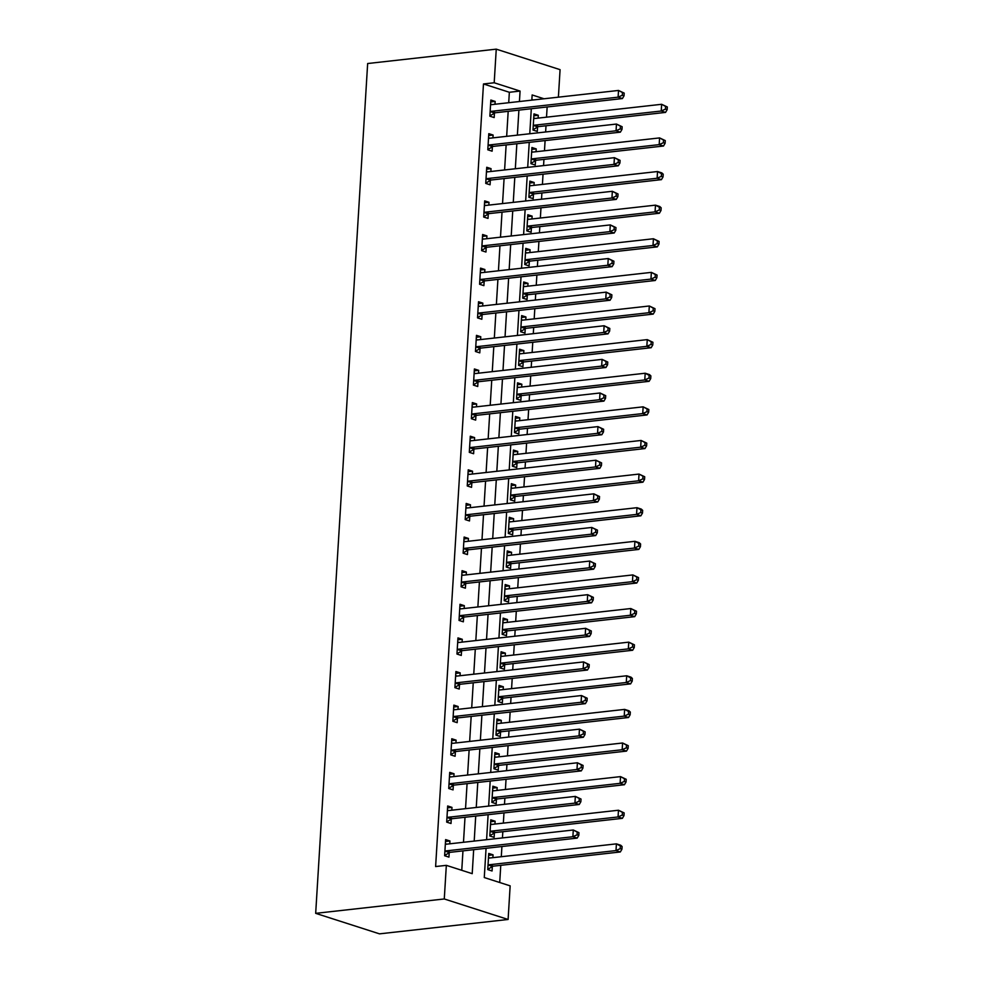 <?xml version="1.0" encoding="UTF-8"?>
<svg xmlns="http://www.w3.org/2000/svg" width="983" height="983" viewBox="0 0 983 983"><rect width="100%" height="100%" fill="white"/><g stroke="black" fill="none" stroke-linecap="round" stroke-linejoin="round"><path stroke-width="1.47" d="M486.069 848.292L484.275 877.549L510.152 885.855L508.1 919.474L379.499 933.85L315.678 913.342L367.654 63.526L496.255 49.15L494.191 82.769L483.476 83.96L435.616 866.551L446.331 865.347L472.209 873.666L473.671 849.681M496.255 49.15L560.077 69.658L558.393 97.17M499.72 882.501L500.765 865.323M501.293 856.721L501.92 846.523M502.448 837.921L502.829 831.716M503.345 823.103L503.972 812.904M504.5 804.303L504.881 798.098M505.409 789.496L506.036 779.298M506.552 770.684L506.933 764.479M507.461 755.878L508.088 745.679M508.616 737.078L508.997 730.861M509.513 722.259L510.14 712.061M510.669 703.459L511.049 697.242M511.578 688.641L512.204 678.442M512.721 669.841L513.101 663.636M513.63 655.022L514.256 644.823M514.785 636.222L515.166 630.017M515.682 621.416L516.308 611.205M516.837 602.604L517.218 596.398M517.746 587.797L518.373 577.599M518.889 568.985L519.27 562.78M519.798 554.179L520.425 543.98M520.953 535.379L521.334 529.161M521.85 520.56L522.477 510.361M523.005 501.76L523.386 495.555M523.914 486.941L524.541 476.743M525.057 468.141L525.438 461.936M525.966 453.335L526.593 443.124M527.121 434.523L527.502 428.318M528.018 419.716L528.645 409.518M529.173 400.904L529.554 394.699M530.083 386.098L530.709 375.899M531.225 367.298L531.606 361.08M532.135 352.479L532.761 342.281M533.29 333.679L533.671 327.474M534.187 318.861L534.813 308.662M535.342 300.061L535.723 293.856M536.251 285.254L536.878 275.043M537.394 266.442L537.775 260.237M538.303 251.636L538.93 241.437M539.458 232.824L539.839 226.618M540.355 218.017L540.982 207.818M541.51 199.217L541.891 193M542.419 184.399L543.034 174.2M543.562 165.599L543.943 159.393M544.471 150.78L545.098 140.581M545.626 131.98L546.007 125.775M546.523 117.174L547.15 106.963M533.302 99.971L531.864 99.504M538.119 118.107L538.291 115.281L533.978 113.893L532.995 130.039L537.296 131.415L537.566 127.04M536.054 151.726L536.226 148.9L531.914 147.511L530.931 163.645L535.244 165.033L535.514 160.659M534.002 185.345L534.174 182.519L529.862 181.13L528.879 197.264L533.191 198.652L533.462 194.278M531.95 218.951L532.122 216.137L527.81 214.749L526.827 230.882L531.127 232.271L531.398 227.896M529.886 252.57L530.058 249.743L525.758 248.367L524.762 264.501L529.075 265.889L529.346 261.503M527.834 286.188L528.006 283.362L523.693 281.974L522.71 298.119L527.023 299.496L527.293 295.121M525.782 319.807L525.954 316.981L521.641 315.592L520.658 331.726L524.971 333.114L525.229 328.74M523.718 353.425L523.89 350.599L519.589 349.211L518.594 365.344L522.907 366.733L523.177 362.358M521.666 387.044L521.838 384.218L517.525 382.829L516.542 398.963L520.855 400.351L521.125 395.977M519.614 420.65L519.786 417.824L515.473 416.448L514.49 432.581L518.803 433.97L519.061 429.596M517.549 454.269L517.734 451.443L513.421 450.054L512.426 466.2L516.739 467.576L517.009 463.202M515.497 487.887L515.67 485.061L511.357 483.673L510.374 499.806L514.687 501.195L514.957 496.82M513.445 521.506L513.617 518.68L509.305 517.291L508.322 533.425L512.635 534.813L512.893 530.439M511.381 555.125L511.565 552.299L507.253 550.91L506.257 567.044L510.57 568.432L510.841 564.058M509.329 588.731L509.501 585.905L505.188 584.529L504.205 600.662L508.518 602.051L508.789 597.676M507.277 622.35L507.449 619.523L503.136 618.135L502.153 634.281L506.466 635.657L506.724 631.283M505.213 655.968L505.397 653.142L501.084 651.754L500.089 667.887L504.402 669.276L504.672 664.901M503.161 689.587L503.333 686.761L499.02 685.372L498.037 701.506L502.35 702.894L502.62 698.52M501.109 723.205L501.281 720.379L496.968 718.991L495.985 735.124L500.298 736.513L500.556 732.138M499.045 756.812L499.229 753.986L494.916 752.609L493.921 768.743L498.234 770.131L498.504 765.757M496.993 790.43L497.165 787.604L492.852 786.216L491.869 802.361L496.182 803.738L496.452 799.363M494.941 824.049L495.113 821.223L490.8 819.834L489.817 835.968L494.13 837.356L494.388 832.982M492.876 857.668L493.061 854.841L488.748 853.453L487.752 869.586L492.065 870.975L492.336 866.601M461.764 870.311L462.956 850.885M463.484 842.271L465.008 817.266M465.537 808.665L467.072 783.648M467.589 775.046L469.124 750.029M469.653 741.428L471.176 716.41M471.705 707.809L473.241 682.804M473.757 674.191L475.293 649.185M475.821 640.584L477.345 615.567M477.873 606.966L479.409 581.948M479.925 573.347L481.461 548.33M481.989 539.728L483.513 514.723M484.041 506.11L485.577 481.105M486.094 472.504L487.629 447.486M488.158 438.885L489.681 413.868M490.21 405.266L491.746 380.249M492.262 371.648L493.798 346.643M494.326 338.029L495.85 313.024M496.378 304.423L497.914 279.405M498.43 270.804L499.966 245.787M500.494 237.186L502.018 212.168M502.546 203.567L504.082 178.562M504.598 169.948L506.134 144.943M506.663 136.342L508.186 111.325M508.715 102.723L509.354 92.279L483.476 83.96M494.99 104.259L495.162 101.433L490.849 100.045L489.866 116.178L494.179 117.567L494.437 113.192M492.938 137.866L493.11 135.04L488.797 133.663L487.801 149.797L492.114 151.185L492.385 146.811M490.873 171.484L491.045 168.658L486.732 167.27L485.749 183.416L490.062 184.792L490.333 180.417M488.821 205.103L488.993 202.277L484.68 200.888L483.697 217.022L488.01 218.41L488.268 214.036M486.769 238.722L486.941 235.895L482.628 234.507L481.633 250.64L485.946 252.029L486.216 247.655M484.705 272.34L484.877 269.514L480.564 268.126L479.581 284.259L483.894 285.648L484.164 281.273M482.653 305.946L482.825 303.12L478.512 301.744L477.529 317.878L481.842 319.266L482.1 314.892M480.601 339.565L480.773 336.739L476.46 335.363L475.465 351.496L479.778 352.872L480.048 348.498M478.537 373.184L478.709 370.358L474.396 368.969L473.413 385.115L477.726 386.491L477.996 382.117M476.485 406.802L476.657 403.976L472.344 402.588L471.361 418.721L475.674 420.11L475.944 415.735M474.433 440.421L474.605 437.595L470.292 436.206L469.296 452.34L473.609 453.728L473.88 449.354M472.368 474.027L472.54 471.201L468.227 469.825L467.244 485.958L471.557 487.347L471.828 482.972M470.316 507.646L470.488 504.82L466.175 503.443L465.192 519.577L469.505 520.953L469.776 516.579M468.264 541.264L468.436 538.438L464.123 537.05L463.128 553.196L467.441 554.572L467.711 550.197M466.2 574.883L466.372 572.057L462.059 570.668L461.076 586.802L465.389 588.19L465.659 583.816M464.148 608.502L464.32 605.675L460.007 604.287L459.024 620.42L463.337 621.809L463.607 617.435M462.096 642.12L462.268 639.294L457.955 637.906L456.96 654.039L461.273 655.428L461.543 651.053M460.032 675.726L460.204 672.9L455.891 671.524L454.908 687.658L459.221 689.046L459.491 684.66M457.98 709.345L458.152 706.519L453.839 705.13L452.856 721.276L457.169 722.652L457.439 718.278M455.928 742.964L456.1 740.138L451.787 738.749L450.792 754.883L455.104 756.271L455.375 751.897M453.863 776.582L454.035 773.756L449.723 772.368L448.739 788.501L453.052 789.89L453.323 785.515M451.811 810.201L451.983 807.375L447.67 805.986L446.687 822.12L451 823.508L451.271 819.134M449.759 843.807L449.931 840.981L445.618 839.605L444.623 855.738L448.936 857.127L449.206 852.753M446.331 865.347L444.279 898.966L315.678 913.342M444.279 898.966L508.1 919.474M544.017 98.767L532.147 94.958L531.828 100.131M531.299 108.744L529.776 133.749M529.247 142.351L527.711 167.368M527.195 175.969L525.659 200.987M525.131 209.588L523.607 234.605M523.079 243.206L521.543 268.212M521.027 276.825L519.491 301.83M518.963 310.431L517.439 335.449M516.911 344.05L515.375 369.067M514.859 377.669L513.323 402.686M512.794 411.287L511.271 436.292M510.742 444.906L509.206 469.911M508.69 478.512L507.154 503.529M506.626 512.131L505.102 537.148M504.574 545.749L503.05 570.767M502.522 579.368L500.986 604.385M500.458 612.987L498.934 637.992M498.406 646.605L496.882 671.61M496.354 680.211L494.818 705.229M494.289 713.83L492.766 738.847M492.237 747.449L490.714 772.466M490.185 781.067L488.649 806.072M488.121 814.686L486.597 839.691M519.429 101.519L520.068 91.075L494.191 82.769M474.199 841.079L475.723 816.062M476.251 807.461L477.787 782.456M478.316 773.842L479.839 748.837M480.368 740.236L481.891 715.219M482.42 706.617L483.955 681.6M484.484 672.999L486.007 647.981M486.536 639.38L488.06 614.363M488.588 605.761L490.124 580.756M490.652 572.143L492.176 547.138M492.704 538.537L494.228 513.519M494.756 504.918L496.292 479.901M496.82 471.299L498.344 446.282M498.873 437.681L500.396 412.676M500.925 404.062L502.46 379.057M502.989 370.456L504.512 345.438M505.041 336.837L506.564 311.82M507.093 303.219L508.629 278.201M509.157 269.6L510.681 244.595M511.209 235.981L512.733 210.976M513.261 202.375L514.797 177.358M515.325 168.757L516.849 143.739M517.377 135.138L518.901 110.121M509.354 92.279L520.068 91.075M490.738 101.925L495.162 101.433M533.855 115.773L538.291 115.281M488.625 855.333L493.061 854.841M490.689 821.714L495.113 821.223M492.741 788.108L497.165 787.604M494.793 754.489L499.229 753.986M496.857 720.871L501.281 720.379M498.909 687.252L503.333 686.761M500.961 653.634L505.397 653.142M503.026 620.015L507.449 619.523M505.078 586.409L509.501 585.905M507.13 552.79L511.565 552.299M509.194 519.171L513.617 518.68M511.246 485.553L515.67 485.061M513.298 451.934L517.734 451.443M515.35 418.328L519.786 417.824M517.414 384.709L521.838 384.218M519.466 351.091L523.89 350.599M521.518 317.472L525.954 316.981M523.583 283.854L528.006 283.362M525.635 250.247L530.058 249.743M527.687 216.629L532.122 216.137M529.751 183.01L534.174 182.519M531.803 149.391L536.226 148.9M488.674 135.543L493.11 135.04M486.622 169.162L491.045 168.658M484.57 202.768L488.993 202.277M482.506 236.387L486.941 235.895M480.454 270.006L484.877 269.514M478.402 303.624L482.825 303.12M476.337 337.243L480.773 336.739M474.285 370.849L478.709 370.358M472.233 404.468L476.657 403.976M470.169 438.086L474.605 437.595M468.117 471.705L472.54 471.201M466.065 505.323L470.488 504.82M464.001 538.93L468.436 538.438M461.949 572.548L466.372 572.057M459.897 606.167L464.32 605.675M457.832 639.786L462.268 639.294M455.78 673.404L460.204 672.9M453.728 707.01L458.152 706.519M451.664 740.629L456.1 740.138M449.612 774.248L454.035 773.756M447.56 807.866L451.983 807.375M445.496 841.485L449.931 840.981M491.217 111.349L495.53 112.738L622.423 98.558L618.11 97.17L491.217 111.349A2.752 2.077 -72.2 0 0 490.406 111.632L490.124 111.804M622.313 95.253L618.11 97.17L618.516 90.448L624.205 93.115L622.472 92.562L622.313 95.253L624.033 95.806L624.205 93.115M490.578 104.419L490.849 104.53A2.752 2.077 -72.2 0 0 490.959 104.567A2.752 2.077 -72.2 0 0 491.635 104.628L618.516 90.448L622.472 92.562M495.53 112.738A2.752 2.077 -72.2 0 0 494.719 113.02L489.878 115.92M490.603 104.063L491.918 104.603M622.423 98.558L624.033 95.806M535.047 118.452L533.732 117.911M533.007 129.768L537.848 126.881A2.752 2.077 107.8 0 1 538.659 126.598L665.552 112.406L661.24 111.018L661.645 104.296L534.764 118.488A2.752 2.077 107.8 0 1 534.076 118.415A2.752 2.077 107.8 0 1 533.966 118.378L533.708 118.267M533.253 125.664L533.536 125.492A2.752 2.077 107.8 0 1 534.347 125.21L661.24 111.018L665.442 109.113L667.162 109.666L667.322 106.975L665.602 106.422L665.442 109.113M665.602 106.422L661.645 104.296L667.322 106.975M667.162 109.666L665.552 112.406M489.165 144.968L493.478 146.356L620.359 132.164L616.058 130.788L489.165 144.968A2.752 2.077 -72.2 0 0 488.354 145.251L488.072 145.423M620.261 128.871L616.058 130.788L616.464 124.055L622.141 126.733L620.42 126.18L620.261 128.871L621.981 129.424L622.141 126.733M488.526 138.038L488.784 138.136A2.752 2.077 -72.2 0 0 488.895 138.185A2.752 2.077 -72.2 0 0 489.571 138.247L616.464 124.055L620.42 126.18M493.478 146.356A2.752 2.077 -72.2 0 0 492.667 146.639L487.826 149.539M488.551 137.681L489.866 138.21M620.359 132.164L621.981 129.424M487.113 178.587L491.426 179.975L618.307 165.783L613.994 164.394L487.113 178.587A2.752 2.077 -72.2 0 0 486.302 178.869L486.02 179.041M618.196 162.49L613.994 164.394L614.412 157.673L620.089 160.352L618.368 159.799L618.196 162.49L619.929 163.043L620.089 160.352M486.474 171.656L486.732 171.755A2.752 2.077 -72.2 0 0 486.843 171.792A2.752 2.077 -72.2 0 0 487.519 171.865L614.412 157.673L618.368 159.799M491.426 179.975A2.752 2.077 -72.2 0 0 490.615 180.258L485.762 183.157M486.487 171.3L487.814 171.828M618.307 165.783L619.929 163.043M485.049 212.205L489.362 213.581L616.255 199.402L611.942 198.013L485.049 212.205A2.752 2.077 -72.2 0 0 484.238 212.488L483.968 212.647M616.144 196.108L611.942 198.013L612.348 191.292L618.037 193.97L616.304 193.418L616.144 196.108L617.865 196.661L618.037 193.97M484.41 205.263L484.68 205.373A2.752 2.077 -72.2 0 0 484.791 205.41A2.752 2.077 -72.2 0 0 485.467 205.484L612.348 191.292L616.304 193.418M489.362 213.581A2.752 2.077 -72.2 0 0 488.551 213.876L483.71 216.764M484.435 204.906L485.749 205.447M616.255 199.402L617.865 196.661M532.995 152.07L531.668 151.529M530.943 163.387L535.796 160.487A2.752 2.077 107.8 0 1 536.607 160.204L663.488 146.025L659.175 144.636L659.593 137.915L532.7 152.095A2.752 2.077 107.8 0 1 532.024 152.033A2.752 2.077 107.8 0 1 531.914 151.996L531.656 151.886M531.201 159.271L531.484 159.111A2.752 2.077 107.8 0 1 532.294 158.828L659.175 144.636L663.378 142.719L665.11 143.272L665.27 140.594L663.55 140.041L663.378 142.719M663.55 140.041L659.593 137.915L665.27 140.594M665.11 143.272L663.488 146.025M530.931 185.689L529.616 185.148M528.891 197.005L533.732 194.106A2.752 2.077 107.8 0 1 534.543 193.823L661.436 179.643L657.123 178.255L657.529 171.534L530.648 185.713A2.752 2.077 107.8 0 1 529.972 185.652A2.752 2.077 107.8 0 1 529.862 185.615L529.591 185.504M529.149 192.889L529.419 192.717A2.752 2.077 107.8 0 1 530.23 192.435L657.123 178.255L661.326 176.338L663.046 176.891L663.218 174.2L661.485 173.647L661.326 176.338M661.485 173.647L657.529 171.534L661.842 172.91L663.218 174.2M663.046 176.891L661.436 179.643M528.879 219.295L527.564 218.767M526.839 230.624L531.68 227.724A2.752 2.077 107.8 0 1 532.491 227.442L659.384 213.25L655.071 211.873L655.477 205.152L528.596 219.332A2.752 2.077 107.8 0 1 527.908 219.27A2.752 2.077 107.8 0 1 527.797 219.221L527.539 219.123M527.085 226.508L527.367 226.336A2.752 2.077 107.8 0 1 528.178 226.053L655.071 211.873L659.274 209.957L660.994 210.509L661.166 207.818L659.433 207.266L659.274 209.957M659.433 207.266L655.477 205.152L659.79 206.528L661.166 207.818M660.994 210.509L659.384 213.25M482.997 245.824L487.31 247.2L614.191 233.02L609.89 231.632L482.997 245.824A2.752 2.077 -72.2 0 0 482.186 246.106L481.903 246.266M614.092 229.715L609.89 231.632L610.296 224.91L615.972 227.589L614.252 227.024L614.092 229.715L615.813 230.268L615.972 227.589M482.358 238.881L482.616 238.992A2.752 2.077 -72.2 0 0 482.727 239.029A2.752 2.077 -72.2 0 0 483.415 239.09L610.296 224.91L614.252 227.024M487.31 247.2A2.752 2.077 -72.2 0 0 486.499 247.483L481.658 250.382M482.383 238.525L483.697 239.066M614.191 233.02L615.813 230.268M526.827 252.914L525.5 252.385M524.775 264.243L529.628 261.343A2.752 2.077 107.8 0 1 530.439 261.06L657.32 246.868L653.007 245.48L653.425 238.758L526.532 252.95A2.752 2.077 107.8 0 1 525.856 252.889A2.752 2.077 107.8 0 1 525.745 252.84L525.487 252.742M525.033 260.126L525.315 259.954A2.752 2.077 107.8 0 1 526.126 259.672L653.007 245.48L657.209 243.575L658.942 244.128L659.101 241.437L657.381 240.884L657.209 243.575M657.381 240.884L653.425 238.758L659.101 241.437M658.942 244.128L657.32 246.868M480.945 279.43L485.258 280.819L612.139 266.639L607.826 265.25L480.945 279.43A2.752 2.077 -72.2 0 0 480.134 279.713L479.851 279.885M612.028 263.333L607.826 265.25L608.244 258.529L613.92 261.195L612.2 260.642L612.028 263.333L613.761 263.886L613.92 261.195M480.306 272.5L480.564 272.61A2.752 2.077 -72.2 0 0 480.675 272.647A2.752 2.077 -72.2 0 0 481.351 272.709L608.244 258.529L612.2 260.642M485.258 280.819A2.752 2.077 -72.2 0 0 484.447 281.101L479.593 284.001M480.318 272.144L481.645 272.684M612.139 266.639L613.761 263.886M478.881 313.049L483.194 314.437L610.087 300.245L605.774 298.869L478.881 313.049A2.752 2.077 -72.2 0 0 478.07 313.331L477.799 313.503M609.976 296.952L605.774 298.869L606.179 292.135L611.868 294.814L610.136 294.261L609.976 296.952L611.696 297.505L611.868 294.814M478.242 306.118L478.512 306.217A2.752 2.077 -72.2 0 0 478.623 306.266A2.752 2.077 -72.2 0 0 479.299 306.327L606.179 292.135L610.136 294.261M483.194 314.437A2.752 2.077 -72.2 0 0 482.383 314.72L477.541 317.62M478.266 305.762L479.581 306.291M610.087 300.245L611.696 297.505M476.829 346.667L481.142 348.056L608.035 333.864L603.722 332.475L476.829 346.667A2.752 2.077 -72.2 0 0 476.018 346.95L475.735 347.122M607.924 330.571L603.722 332.475L604.127 325.754L609.804 328.433L608.084 327.88L607.924 330.571L609.644 331.124L609.804 328.433M476.19 339.737L476.448 339.835A2.752 2.077 -72.2 0 0 476.558 339.872A2.752 2.077 -72.2 0 0 477.246 339.946L604.127 325.754L608.084 327.88M481.142 348.056A2.752 2.077 -72.2 0 0 480.331 348.338L475.489 351.238M476.214 339.381L477.529 339.909M608.035 333.864L609.644 331.124M474.777 380.286L479.09 381.662L605.97 367.482L601.657 366.094L474.777 380.286A2.752 2.077 -72.2 0 0 473.966 380.568L473.683 380.728M605.86 364.189L601.657 366.094L602.075 359.373L607.752 362.051L606.032 361.498L605.86 364.189L607.592 364.742L607.752 362.051M474.138 373.343L474.396 373.454A2.752 2.077 -72.2 0 0 474.506 373.491A2.752 2.077 -72.2 0 0 475.182 373.565L602.075 359.373L606.032 361.498M479.09 381.662A2.752 2.077 -72.2 0 0 478.279 381.957L473.425 384.844M474.15 372.987L475.477 373.528M605.97 367.482L607.592 364.742M472.712 413.904L477.025 415.281L603.918 401.101L599.605 399.712L472.712 413.904A2.752 2.077 -72.2 0 0 471.901 414.187L471.631 414.347M603.808 397.796L599.605 399.712L600.011 392.991L605.7 395.67L603.967 395.117L603.808 397.796L605.528 398.348L605.7 395.67M472.073 406.962L472.344 407.073A2.752 2.077 -72.2 0 0 472.454 407.109A2.752 2.077 -72.2 0 0 473.13 407.171L600.011 392.991L603.967 395.117M477.025 415.281A2.752 2.077 -72.2 0 0 476.214 415.563L471.373 418.463M472.098 406.606L473.413 407.146M603.918 401.101L605.528 398.348M524.762 286.532L523.447 286.004M522.723 297.861L527.564 294.961A2.752 2.077 107.8 0 1 528.375 294.679L655.268 280.487L650.955 279.098L651.36 272.377L524.48 286.569A2.752 2.077 107.8 0 1 523.804 286.495A2.752 2.077 107.8 0 1 523.693 286.458L523.423 286.348M522.981 293.745L523.251 293.573A2.752 2.077 107.8 0 1 524.062 293.29L650.955 279.098L655.157 277.194L656.877 277.747L657.049 275.056L655.317 274.503L655.157 277.194M655.317 274.503L651.36 272.377L657.049 275.056M656.877 277.747L655.268 280.487M522.71 320.151L521.395 319.61M520.671 331.468L525.512 328.568A2.752 2.077 107.8 0 1 526.323 328.285L653.216 314.105L648.903 312.717L649.308 305.996L522.428 320.175A2.752 2.077 107.8 0 1 521.74 320.114A2.752 2.077 107.8 0 1 521.629 320.077L521.371 319.966M520.916 327.351L521.199 327.192A2.752 2.077 107.8 0 1 522.01 326.909L648.903 312.717L653.105 310.8L654.825 311.365L654.997 308.674L653.265 308.121L653.105 310.8M653.265 308.121L649.308 305.996L654.997 308.674M654.825 311.365L653.216 314.105M520.658 353.769L519.343 353.229M518.606 365.086L523.46 362.186A2.752 2.077 107.8 0 1 524.271 361.904L651.151 347.724L646.839 346.335L647.256 339.614L520.363 353.794A2.752 2.077 107.8 0 1 519.688 353.733A2.752 2.077 107.8 0 1 519.577 353.696L519.319 353.585M518.864 360.97L519.147 360.81A2.752 2.077 107.8 0 1 519.958 360.515L646.839 346.335L651.041 344.419L652.773 344.972L652.933 342.281L651.213 341.728L651.041 344.419M651.213 341.728L647.256 339.614L652.933 342.281M652.773 344.972L651.151 347.724M518.594 387.376L517.279 386.847M516.554 398.705L521.395 395.805A2.752 2.077 107.8 0 1 522.206 395.522L649.099 381.33L644.787 379.954L645.192 373.233L518.311 387.413A2.752 2.077 107.8 0 1 517.636 387.351A2.752 2.077 107.8 0 1 517.525 387.314L517.255 387.204M516.812 394.588L517.083 394.416A2.752 2.077 107.8 0 1 517.906 394.134L644.787 379.954L648.989 378.037L650.709 378.59L650.881 375.899L649.149 375.346L648.989 378.037M649.149 375.346L645.192 373.233L649.505 374.609L650.881 375.899M650.709 378.59L649.099 381.33M516.542 420.994L515.227 420.466M514.502 432.323L519.343 429.424A2.752 2.077 107.8 0 1 520.154 429.141L647.047 414.949L642.735 413.573L643.14 406.839L516.259 421.031A2.752 2.077 107.8 0 1 515.571 420.97A2.752 2.077 107.8 0 1 515.461 420.921L515.203 420.822M514.748 428.207L515.031 428.035A2.752 2.077 107.8 0 1 515.842 427.752L642.735 413.573L646.937 411.656L648.657 412.209L648.829 409.518L647.097 408.965L646.937 411.656M647.097 408.965L643.14 406.839L648.829 409.518M648.657 412.209L647.047 414.949M470.66 447.511L474.973 448.899L601.866 434.719L597.553 433.331L470.66 447.511A2.752 2.077 -72.2 0 0 469.849 447.793L469.567 447.965M601.756 431.414L597.553 433.331L597.959 426.61L603.636 429.276L601.915 428.723L601.756 431.414L603.476 431.967L603.636 429.276M470.021 440.581L470.279 440.691A2.752 2.077 -72.2 0 0 470.39 440.728A2.752 2.077 -72.2 0 0 471.078 440.789L597.959 426.61L601.915 428.723M474.973 448.899A2.752 2.077 -72.2 0 0 474.162 449.182L469.321 452.082M470.046 440.224L471.361 440.765M601.866 434.719L603.476 431.967M514.49 454.613L513.175 454.085M512.438 465.942L517.291 463.042A2.752 2.077 107.8 0 1 518.102 462.76L644.983 448.567L640.67 447.179L641.088 440.458L514.195 454.65A2.752 2.077 107.8 0 1 513.519 454.576A2.752 2.077 107.8 0 1 513.409 454.539L513.151 454.429M512.696 461.826L512.979 461.654A2.752 2.077 107.8 0 1 513.79 461.371L640.67 447.179L644.873 445.274L646.605 445.827L646.765 443.136L645.045 442.583L644.873 445.274M645.045 442.583L641.088 440.458L646.765 443.136M646.605 445.827L644.983 448.567M468.608 481.129L472.921 482.518L599.802 468.326L595.489 466.95L468.608 481.129A2.752 2.077 -72.2 0 0 467.797 481.412L467.515 481.584M599.691 465.033L595.489 466.95L595.907 460.216L601.584 462.895L599.863 462.342L599.691 465.033L601.424 465.586L601.584 462.895M467.969 474.199L468.227 474.298A2.752 2.077 -72.2 0 0 468.338 474.347A2.752 2.077 -72.2 0 0 469.014 474.408L595.907 460.216L599.863 462.342M472.921 482.518A2.752 2.077 -72.2 0 0 472.11 482.8L467.257 485.7M467.982 473.843L469.309 474.371M599.802 468.326L601.424 465.586M512.426 488.232L511.111 487.691M510.386 499.548L515.227 496.661A2.752 2.077 107.8 0 1 516.05 496.366L642.931 482.186L638.618 480.798L639.024 474.076L512.143 488.256A2.752 2.077 107.8 0 1 511.467 488.195A2.752 2.077 107.8 0 1 511.357 488.158L511.086 488.047M510.644 495.432L510.914 495.272A2.752 2.077 107.8 0 1 511.738 494.99L638.618 480.798L642.821 478.881L644.541 479.446L644.713 476.755L642.98 476.202L642.821 478.881M642.98 476.202L639.024 474.076L644.713 476.755M644.541 479.446L642.931 482.186M466.544 514.748L470.857 516.136L597.75 501.944L593.437 500.556L466.544 514.748A2.752 2.077 -72.2 0 0 465.733 515.031L465.463 515.203M597.639 498.651L593.437 500.556L593.843 493.835L599.532 496.513L597.799 495.96L597.639 498.651L599.36 499.204L599.532 496.513M465.905 507.818L466.175 507.916A2.752 2.077 -72.2 0 0 466.286 507.965A2.752 2.077 -72.2 0 0 466.962 508.027L593.843 493.835L597.799 495.96M470.857 516.136A2.752 2.077 -72.2 0 0 470.046 516.419L465.205 519.319M465.93 507.461L467.244 507.99M597.75 501.944L599.36 499.204M510.374 521.85L509.059 521.309M508.334 533.167L513.175 530.267A2.752 2.077 107.8 0 1 513.986 529.984L640.879 515.805L636.566 514.416L636.972 507.695L510.091 521.875A2.752 2.077 107.8 0 1 509.403 521.813A2.752 2.077 107.8 0 1 509.305 521.776L509.034 521.666M508.58 529.051L508.862 528.891A2.752 2.077 107.8 0 1 509.673 528.596L636.566 514.416L640.769 512.499L642.489 513.052L642.661 510.374L640.928 509.808L640.769 512.499M640.928 509.808L636.972 507.695L641.285 509.083L642.661 510.374M642.489 513.052L640.879 515.805M464.492 548.367L468.805 549.755L595.698 535.563L591.385 534.174L464.492 548.367A2.752 2.077 -72.2 0 0 463.681 548.649L463.398 548.821M595.587 532.27L591.385 534.174L591.791 527.453L597.467 530.132L595.747 529.579L595.587 532.27L597.308 532.823L597.467 530.132M463.853 541.424L464.111 541.535A2.752 2.077 -72.2 0 0 464.222 541.572A2.752 2.077 -72.2 0 0 464.91 541.645L591.791 527.453L595.747 529.579M468.805 549.755A2.752 2.077 -72.2 0 0 467.994 550.038L463.153 552.925M463.878 541.068L465.192 541.608M595.698 535.563L597.308 532.823M508.322 555.456L507.007 554.928M506.282 566.786L511.123 563.886A2.752 2.077 107.8 0 1 511.934 563.603L638.815 549.423L634.502 548.035L634.92 541.314L508.027 555.493A2.752 2.077 107.8 0 1 507.351 555.432A2.752 2.077 107.8 0 1 507.24 555.395L506.982 555.284M506.528 562.669L506.81 562.497A2.752 2.077 107.8 0 1 507.621 562.215L634.502 548.035L638.704 546.118L640.437 546.671L640.597 543.98L638.876 543.427L638.704 546.118M638.876 543.427L634.92 541.314L639.233 542.69L640.597 543.98M640.437 546.671L638.815 549.423M462.44 581.985L466.753 583.361L593.634 569.182L589.321 567.793L462.44 581.985A2.752 2.077 -72.2 0 0 461.629 582.268L461.346 582.428M593.523 565.876L589.321 567.793L589.739 561.072L595.415 563.75L593.695 563.198L593.523 565.876L595.256 566.441L595.415 563.75M461.801 575.043L462.059 575.153A2.752 2.077 -72.2 0 0 462.17 575.19A2.752 2.077 -72.2 0 0 462.846 575.252L589.739 561.072L593.695 563.198M466.753 583.361A2.752 2.077 -72.2 0 0 465.942 583.644L461.088 586.544M461.813 574.686L463.14 575.227M593.634 569.182L595.256 566.441M506.257 589.075L504.943 588.547M504.218 600.404L509.059 597.504A2.752 2.077 107.8 0 1 509.882 597.222L636.763 583.03L632.45 581.653L632.855 574.92L505.975 589.112A2.752 2.077 107.8 0 1 505.299 589.05A2.752 2.077 107.8 0 1 505.188 589.001L504.918 588.903M504.476 596.288L504.746 596.116A2.752 2.077 107.8 0 1 505.569 595.833L632.45 581.653L636.652 579.737L638.372 580.289L638.545 577.599L636.812 577.046L636.652 579.737M636.812 577.046L632.855 574.92L638.545 577.599M638.372 580.289L636.763 583.03M460.376 615.591L464.689 616.98L591.582 602.8L587.269 601.412L460.376 615.591A2.752 2.077 -72.2 0 0 459.565 615.874L459.294 616.046M591.471 599.495L587.269 601.412L587.674 594.69L593.363 597.357L591.631 596.804L591.471 599.495L593.191 600.048L593.363 597.357M459.737 608.661L460.007 608.772A2.752 2.077 -72.2 0 0 460.118 608.809A2.752 2.077 -72.2 0 0 460.794 608.87L587.674 594.69L591.631 596.804M464.689 616.98A2.752 2.077 -72.2 0 0 463.878 617.263L459.036 620.162M459.761 608.305L461.076 608.846M591.582 602.8L593.191 600.048M504.205 622.694L502.891 622.165M502.166 634.023L507.007 631.123A2.752 2.077 107.8 0 1 507.818 630.84L634.711 616.648L630.398 615.26L630.803 608.538L503.923 622.731A2.752 2.077 107.8 0 1 503.235 622.657A2.752 2.077 107.8 0 1 503.136 622.62L502.866 622.509M502.411 629.906L502.694 629.734A2.752 2.077 107.8 0 1 503.505 629.452L630.398 615.26L634.6 613.355L636.32 613.908L636.492 611.217L634.76 610.664L634.6 613.355M634.76 610.664L630.803 608.538L636.492 611.217M636.32 613.908L634.711 616.648M458.324 649.21L462.637 650.599L589.53 636.406L585.217 635.03L458.324 649.21A2.752 2.077 -72.2 0 0 457.513 649.493L457.23 649.665M589.419 633.113L585.217 635.03L585.622 628.309L591.299 630.975L589.579 630.422L589.419 633.113L591.139 633.666L591.299 630.975M457.685 642.28L457.943 642.378A2.752 2.077 -72.2 0 0 458.053 642.427A2.752 2.077 -72.2 0 0 458.742 642.489L585.622 628.309L589.579 630.422M462.637 650.599A2.752 2.077 -72.2 0 0 461.826 650.881L456.984 653.781M457.709 641.924L459.024 642.452M589.53 636.406L591.139 633.666M456.272 682.829L460.585 684.217L587.465 670.025L583.152 668.649L456.272 682.829A2.752 2.077 -72.2 0 0 455.461 683.111L455.178 683.283M587.355 666.732L583.152 668.649L583.57 661.915L589.247 664.594L587.527 664.041L587.355 666.732L589.087 667.285L589.247 664.594M455.633 675.899L455.891 675.997A2.752 2.077 -72.2 0 0 456.001 676.046A2.752 2.077 -72.2 0 0 456.677 676.107L583.57 661.915L587.527 664.041M460.585 684.217A2.752 2.077 -72.2 0 0 459.774 684.5L454.92 687.4M455.645 675.542L456.972 676.071M587.465 670.025L589.087 667.285M454.207 716.447L458.52 717.836L585.413 703.644L581.1 702.255L454.207 716.447A2.752 2.077 -72.2 0 0 453.396 716.73L453.126 716.902M585.303 700.351L581.1 702.255L581.506 695.534L587.195 698.213L585.463 697.66L585.303 700.351L587.023 700.904L587.195 698.213M453.568 709.505L453.839 709.615A2.752 2.077 -72.2 0 0 453.949 709.652A2.752 2.077 -72.2 0 0 454.625 709.726L581.506 695.534L585.463 697.66M458.52 717.836A2.752 2.077 -72.2 0 0 457.709 718.118L452.868 721.018M453.593 709.161L454.908 709.689M585.413 703.644L587.023 700.904M452.155 750.066L456.468 751.442L583.361 737.262L579.048 735.874L452.155 750.066A2.752 2.077 -72.2 0 0 451.344 750.348L451.062 750.508M583.251 733.957L579.048 735.874L579.454 729.153L585.131 731.831L583.411 731.278L583.251 733.957L584.971 734.522L585.131 731.831M451.516 743.123L451.775 743.234A2.752 2.077 -72.2 0 0 451.885 743.271A2.752 2.077 -72.2 0 0 452.573 743.332L579.454 729.153L583.411 731.278M456.468 751.442A2.752 2.077 -72.2 0 0 455.657 751.725L450.816 754.625M451.541 742.767L452.856 743.308M583.361 737.262L584.971 734.522M450.103 783.672L454.416 785.061L581.297 770.881L576.984 769.492L450.103 783.672A2.752 2.077 -72.2 0 0 449.292 783.967L449.01 784.127M581.186 767.576L576.984 769.492L577.402 762.771L583.079 765.438L581.358 764.885L581.186 767.576L582.919 768.128L583.079 765.438M449.464 776.742L449.723 776.853A2.752 2.077 -72.2 0 0 449.833 776.889A2.752 2.077 -72.2 0 0 450.509 776.951L577.402 762.771L581.358 764.885M454.416 785.061A2.752 2.077 -72.2 0 0 453.605 785.343L448.752 788.243M449.477 776.386L450.804 776.926M581.297 770.881L582.919 768.128M502.153 656.312L500.839 655.772M500.114 667.629L504.955 664.741A2.752 2.077 107.8 0 1 505.766 664.447L632.647 650.267L628.334 648.878L628.751 642.157L501.858 656.349A2.752 2.077 107.8 0 1 501.183 656.275A2.752 2.077 107.8 0 1 501.072 656.239L500.814 656.128M500.359 663.513L500.642 663.353A2.752 2.077 107.8 0 1 501.453 663.07L628.334 648.878L632.536 646.974L634.268 647.527L634.428 644.836L632.708 644.283L632.536 646.974M632.708 644.283L628.751 642.157L634.428 644.836M634.268 647.527L632.647 650.267M500.089 689.931L498.774 689.39M498.049 701.248L502.891 698.348A2.752 2.077 107.8 0 1 503.714 698.065L630.595 683.885L626.282 682.497L626.687 675.776L499.806 689.955A2.752 2.077 107.8 0 1 499.131 689.894A2.752 2.077 107.8 0 1 499.02 689.857L498.75 689.747M498.307 697.131L498.578 696.972A2.752 2.077 107.8 0 1 499.401 696.677L626.282 682.497L630.484 680.58L632.216 681.133L632.376 678.454L630.656 677.889L630.484 680.58M630.656 677.889L626.687 675.776L631 677.164L632.376 678.454M632.216 681.133L630.595 683.885M498.037 723.549L496.722 723.009M495.997 734.866L500.839 731.966A2.752 2.077 107.8 0 1 501.649 731.684L628.542 717.504L624.23 716.115L624.635 709.394L497.754 723.574A2.752 2.077 107.8 0 1 497.066 723.513A2.752 2.077 107.8 0 1 496.968 723.476L496.698 723.365M496.243 730.75L496.526 730.578A2.752 2.077 107.8 0 1 497.337 730.295L624.23 716.115L628.432 714.199L630.152 714.752L630.324 712.061L628.592 711.508L628.432 714.199M628.592 711.508L624.635 709.394L628.948 710.77L630.324 712.061M630.152 714.752L628.542 717.504M495.985 757.156L494.67 756.627M493.945 768.485L498.786 765.585A2.752 2.077 107.8 0 1 499.597 765.302L626.478 751.11L622.165 749.734L622.583 743.001L495.69 757.193A2.752 2.077 107.8 0 1 495.014 757.131A2.752 2.077 107.8 0 1 494.904 757.082L494.646 756.984M494.191 764.369L494.474 764.196A2.752 2.077 107.8 0 1 495.285 763.914L622.165 749.734L626.368 747.817L628.1 748.37L628.26 745.679L626.54 745.126L626.368 747.817M626.54 745.126L622.583 743.001L628.26 745.679M628.1 748.37L626.478 751.11M493.921 790.774L492.606 790.246M491.881 802.103L496.722 799.204A2.752 2.077 107.8 0 1 497.545 798.921L624.426 784.729L620.113 783.34L620.519 776.619L493.638 790.811A2.752 2.077 107.8 0 1 492.962 790.737A2.752 2.077 107.8 0 1 492.852 790.701L492.581 790.602M492.139 797.987L492.409 797.815A2.752 2.077 107.8 0 1 493.233 797.532L620.113 783.34L624.316 781.436L626.048 781.989L626.208 779.298L624.488 778.745L624.316 781.436M624.488 778.745L620.519 776.619L626.208 779.298M626.048 781.989L624.426 784.729M448.039 817.291L452.352 818.679L579.245 804.487L574.932 803.111L448.039 817.291A2.752 2.077 -72.2 0 0 447.228 817.573L446.958 817.745M579.134 801.194L574.932 803.111L575.338 796.39L581.027 799.056L579.294 798.503L579.134 801.194L580.855 801.747L581.027 799.056M447.4 810.361L447.67 810.471A2.752 2.077 -72.2 0 0 447.781 810.508A2.752 2.077 -72.2 0 0 448.457 810.57L575.338 796.39L579.294 798.503M452.352 818.679A2.752 2.077 -72.2 0 0 451.541 818.962L446.7 821.862M447.425 810.004L448.739 810.533M579.245 804.487L580.855 801.747M491.869 824.393L490.554 823.852M489.829 835.71L494.67 832.822A2.752 2.077 107.8 0 1 495.481 832.527L622.374 818.347L618.061 816.959L618.467 810.238L491.586 824.43A2.752 2.077 107.8 0 1 490.898 824.356A2.752 2.077 107.8 0 1 490.8 824.319L490.529 824.209M490.075 831.593L490.357 831.434A2.752 2.077 107.8 0 1 491.168 831.151L618.061 816.959L622.264 815.054L623.984 815.607L624.156 812.916L622.423 812.363L622.264 815.054M622.423 812.363L618.467 810.238L624.156 812.916M623.984 815.607L622.374 818.347M445.987 850.909L450.3 852.298L577.193 838.106L572.88 836.73L445.987 850.909A2.752 2.077 -72.2 0 0 445.176 851.192L444.894 851.364M577.082 834.813L572.88 836.73L573.286 829.996L578.962 832.675L577.242 832.122L577.082 834.813L578.803 835.366L578.962 832.675M445.348 843.979L445.606 844.078A2.752 2.077 -72.2 0 0 445.717 844.127A2.752 2.077 -72.2 0 0 446.405 844.188L573.286 829.996L577.242 832.122M450.3 852.298A2.752 2.077 -72.2 0 0 449.489 852.58L444.648 855.48M445.373 843.623L446.687 844.151M577.193 838.106L578.803 835.366M489.817 858.012L488.502 857.471M487.777 869.328L492.618 866.428A2.752 2.077 107.8 0 1 493.429 866.146L620.31 851.966L615.997 850.578L616.415 843.856L489.522 858.036A2.752 2.077 107.8 0 1 488.846 857.975A2.752 2.077 107.8 0 1 488.735 857.938L488.477 857.827M488.023 865.212L488.305 865.052A2.752 2.077 107.8 0 1 489.116 864.77L615.997 850.578L620.199 848.661L621.932 849.214L622.092 846.535L620.371 845.97L620.199 848.661M620.371 845.97L616.415 843.856L620.728 845.245L622.092 846.535M621.932 849.214L620.31 851.966M490.406 111.632L494.719 113.02M537.848 126.881L533.536 125.492M538.659 126.598L534.347 125.21M488.354 145.251L492.667 146.639M486.302 178.869L490.615 180.258M484.238 212.488L488.551 213.876M535.796 160.487L531.484 159.111M536.607 160.204L532.294 158.828M533.732 194.106L529.419 192.717M534.543 193.823L530.23 192.435M531.68 227.724L527.367 226.336M532.491 227.442L528.178 226.053M482.186 246.106L486.499 247.483M529.628 261.343L525.315 259.954M530.439 261.06L526.126 259.672M480.134 279.713L484.447 281.101M478.07 313.331L482.383 314.72M476.018 346.95L480.331 348.338M473.966 380.568L478.279 381.957M471.901 414.187L476.214 415.563M527.564 294.961L523.251 293.573M528.375 294.679L524.062 293.29M525.512 328.568L521.199 327.192M526.323 328.285L522.01 326.909M523.46 362.186L519.147 360.81M524.271 361.904L519.958 360.515M521.395 395.805L517.083 394.416M522.206 395.522L517.906 394.134M519.343 429.424L515.031 428.035M520.154 429.141L515.842 427.752M469.849 447.793L474.162 449.182M517.291 463.042L512.979 461.654M518.102 462.76L513.79 461.371M467.797 481.412L472.11 482.8M515.227 496.661L510.914 495.272M516.05 496.366L511.738 494.99M465.733 515.031L470.046 516.419M513.175 530.267L508.862 528.891M513.986 529.984L509.673 528.596M463.681 548.649L467.994 550.038M511.123 563.886L506.81 562.497M511.934 563.603L507.621 562.215M461.629 582.268L465.942 583.644M509.059 597.504L504.746 596.116M509.882 597.222L505.569 595.833M459.565 615.874L463.878 617.263M507.007 631.123L502.694 629.734M507.818 630.84L503.505 629.452M457.513 649.493L461.826 650.881M455.461 683.111L459.774 684.5M453.396 716.73L457.709 718.118M451.344 750.348L455.657 751.725M449.292 783.967L453.605 785.343M504.955 664.741L500.642 663.353M505.766 664.447L501.453 663.07M502.891 698.348L498.578 696.972M503.714 698.065L499.401 696.677M500.839 731.966L496.526 730.578M501.649 731.684L497.337 730.295M498.786 765.585L494.474 764.196M499.597 765.302L495.285 763.914M496.722 799.204L492.409 797.815M497.545 798.921L493.233 797.532M447.228 817.573L451.541 818.962M494.67 832.822L490.357 831.434M495.481 832.527L491.168 831.151M445.176 851.192L449.489 852.58M492.618 866.428L488.305 865.052M493.429 866.146L489.116 864.77"/></g></svg>
